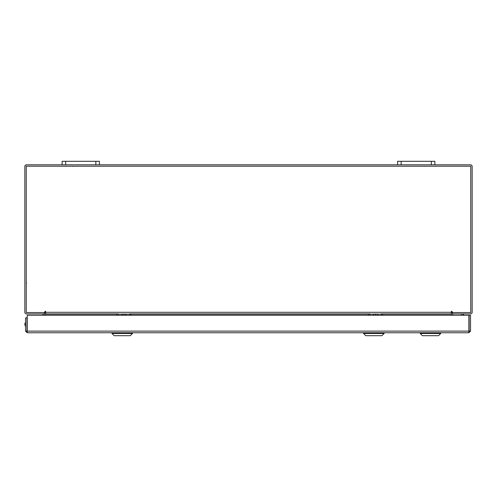 <?xml version="1.0" encoding="UTF-8"?>
<svg xmlns="http://www.w3.org/2000/svg" width="497" height="497" viewBox="0 0 497 497"><rect width="100%" height="100%" fill="white"/><g stroke="black" fill="none" stroke-linecap="round" stroke-linejoin="round"><path stroke-width="0.75" d="M431.334 164.818L431.334 161.314L434.875 161.314L434.875 164.818L397.6 164.818L397.6 161.314L401.141 161.314L401.141 164.818M431.334 161.314L401.141 161.314M95.859 164.818L95.859 161.314L99.4 161.314L99.4 164.818L62.125 164.818L62.125 161.314L65.666 161.314L65.666 164.818M95.859 161.314L65.666 161.314M27.192 331.356L27.192 332.748L25.558 331.114L468.876 331.114L468.895 332.748L27.192 332.748L27.217 315.272L468.876 315.272L468.895 332.748L470.529 331.114L469.137 331.114L469.137 315.272L470.529 315.272L470.529 331.114M25.558 331.114L25.558 317.931L26.95 317.931L27.217 316.769M26.95 331.114L26.95 317.931M44.183 313.918L44.426 315.272M452.574 315.272L452.817 313.918M434.875 164.818L470.516 164.818A1.634 1.634 0 0 1 472.15 166.452L472.15 312.284A1.634 1.634 0 0 1 470.516 313.918L452.574 313.918L452.574 312.526M44.426 312.526L44.426 313.918L26.484 313.918A1.634 1.634 0 0 1 24.85 312.284L24.85 166.452A1.634 1.634 0 0 1 26.484 164.818L62.125 164.818M397.6 164.818L99.4 164.818M45.587 313.327A1.634 1.634 0 0 0 44.426 312.545M452.574 312.545A1.634 1.634 0 0 0 451.413 313.327M118.503 313.918L45.587 313.918L45.587 311.588A0.348 0.348 0 0 0 45.239 311.24A0.348 0.348 0 0 0 44.892 311.588L44.892 312.526L26.242 312.526L26.242 166.209L470.758 166.209L470.758 312.526L452.108 312.526L452.108 311.588A0.348 0.348 0 0 0 451.761 311.24A0.348 0.348 0 0 0 451.413 311.588L451.413 313.918L380.957 313.918M382.597 314.16L451.413 314.16L451.413 315.272M45.587 315.272L45.587 314.16L116.696 314.16M370.11 313.918L129.35 313.918M451.413 314.16L45.587 314.16M45.587 311.588A0.348 0.348 0 0 0 45.239 311.24A0.348 0.348 0 0 0 44.892 311.588M452.108 311.588A0.348 0.348 0 0 0 451.761 311.24A0.348 0.348 0 0 0 451.413 311.588M27.217 325.622A3.355 3.355 0 0 1 26.95 324.317M43.034 313.918L43.034 315.272M27.217 326.386A3.721 3.721 0 0 1 26.95 325.926M25.558 322.273A3.355 3.355 0 0 0 25.558 326.355M438.534 335.686L440.74 333.481L438.534 335.686L422.394 335.686L420.195 333.481L440.74 333.481L440.74 332.748M463.527 313.918L463.62 315.272M462.937 313.918L459.8 313.918M452.108 312.52L451.413 312.396M451.413 312.203L452.108 312.203M463.185 315.272L463.279 313.918M381.92 335.686L365.773 335.686L363.574 333.481L384.119 333.481L384.119 332.748L384.119 333.481L381.92 335.686L384.119 333.481M376.956 313.918L378.08 315.272M375.471 313.918L375.751 315.272M375.117 315.272L375.428 315.141M372.986 315.272L374.111 313.918M132.513 333.481L130.313 335.686L114.167 335.686L111.968 333.481L132.513 333.481L132.513 332.748M125.35 313.918L126.474 315.272M123.865 313.918L124.144 315.272M123.511 315.272L123.821 315.141M121.38 315.272L122.504 313.918M130.991 314.16L368.302 314.16M45.587 312.284L451.413 312.284M461.328 314.197L461.328 315.272M462.918 313.998L462.918 315.272M368.314 314.197L368.314 315.272M382.603 314.222L382.603 315.272L382.609 314.21M369.855 313.998L369.855 315.272M381.211 313.998L381.211 315.272M116.708 314.197L116.708 315.272M130.997 314.222L130.997 315.272L131.003 314.21M118.249 313.998L118.249 315.272M129.605 313.998L129.605 315.272M72.655 166.414L72.27 166.209M65.573 166.414L65.958 166.209M26.596 283.029L26.242 283.383M422.394 335.686L420.195 333.481L420.195 332.748M365.773 335.686L363.574 333.481L363.574 332.748M111.968 333.481L111.968 332.748"/></g></svg>
